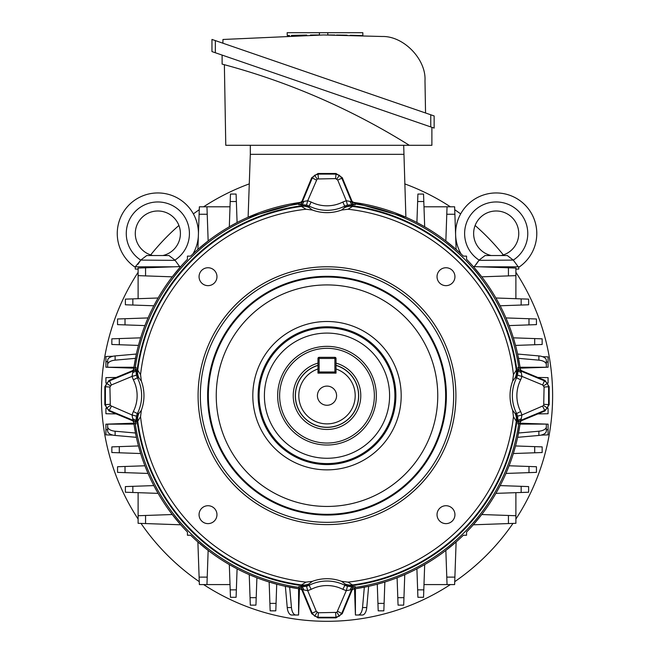 <?xml version="1.0" encoding="UTF-8"?>
<svg xmlns="http://www.w3.org/2000/svg" width="654" height="654" viewBox="0 0 654 654"><rect width="100%" height="100%" fill="white"/><g stroke="black" fill="none" stroke-linecap="round" stroke-linejoin="round"><path stroke-width="0.98" d="M317.975 363.133A33.779 33.779 0 0 0 327 429.465A33.779 33.779 0 0 0 336.025 363.133M336.025 365.423A31.58 31.58 0 0 1 327 427.266A31.58 31.58 0 0 1 317.975 365.423L317.975 373.123L336.025 373.123L336.025 365.423M317.411 395.686A9.589 9.589 0 0 0 327 405.267A9.589 9.589 0 0 0 336.589 395.686A9.589 9.589 0 0 0 327 386.097A9.589 9.589 0 0 0 317.411 395.686M317.975 358.466L317.975 368.97A28.196 28.196 0 0 0 304.257 412.347A28.196 28.196 0 0 0 349.743 412.347A28.196 28.196 0 0 0 336.025 368.97L336.025 358.466A1.128 1.128 0 0 0 334.897 357.337L319.103 357.337A1.128 1.128 0 0 0 317.975 358.466L319.103 358.466L319.103 372.003L334.897 372.003L334.897 358.466L319.103 358.466L319.103 357.337M317.975 372.003A1.128 1.128 0 0 0 319.103 373.123L319.103 372.003L317.975 372.003M334.897 373.123A1.128 1.128 0 0 0 336.025 372.003L334.897 372.003L334.897 373.123M453.655 395.686A126.655 126.655 0 0 0 327 269.031A126.655 126.655 0 0 0 200.345 395.686A126.655 126.655 0 0 0 327 522.342A126.655 126.655 0 0 0 453.655 395.686M198.088 395.686A128.912 128.912 0 0 1 327 266.775A128.912 128.912 0 0 1 455.912 395.686A128.912 128.912 0 0 1 327 524.598A128.912 128.912 0 0 1 198.088 395.686M327 443.052A47.366 47.366 0 0 0 374.366 395.686A47.366 47.366 0 0 0 327 348.312A47.366 47.366 0 0 0 279.634 395.686A47.366 47.366 0 0 0 327 443.052M327 276.315A119.371 119.371 0 0 1 446.371 395.686A119.371 119.371 0 0 1 327 515.058A119.371 119.371 0 0 1 207.629 395.686A119.371 119.371 0 0 1 327 276.315M305.974 209.239L301.453 206.402L301.224 204.612L298.788 204.759L298.461 204.007L301.96 201.268L302.295 202.021L312.13 178.272L314.623 175.239L318.384 174.095L335.616 174.095L339.377 175.239L341.87 178.272L337.701 179.997L335.616 178.607L317.133 178.983L307.715 200.721L311.157 202.037A35.12 35.12 0 0 0 342.843 202.037L346.285 200.721L347.462 205.07L344.879 206.059A39.624 39.624 0 0 1 309.121 206.059L309.146 207.547L312.391 210.024L305.974 209.239A187.633 187.633 0 0 0 140.553 374.652L141.346 381.078L138.861 377.832L137.373 377.808A39.624 39.624 0 0 1 137.373 413.565L138.861 413.541L141.346 410.295L140.553 416.712A187.633 187.633 0 0 0 305.974 582.134L312.391 581.341L309.146 583.826L309.121 585.305A39.624 39.624 0 0 1 344.879 585.305L344.854 583.826L341.609 581.341L348.026 582.134A187.633 187.633 0 0 0 513.447 416.712L512.654 410.295L515.139 413.541L516.627 413.565A39.624 39.624 0 0 1 516.627 377.808L515.139 377.832L512.654 381.078L513.447 374.652A187.633 187.633 0 0 0 348.026 209.239L341.609 210.024L345.14 207.146L342.843 202.037M301.96 201.268L311.737 177.675L317.983 173.498L336.017 173.498L335.616 178.607M311.737 177.675L316.299 179.997M520.649 379.835L516.627 377.808L517.616 375.224L521.966 376.402L520.649 379.835A35.12 35.12 0 0 0 520.649 411.529L521.966 414.971L543.695 405.554L544.079 387.07L542.689 384.985L544.414 380.816L547.447 383.309L548.592 387.07L548.592 404.303L547.447 408.055L544.414 410.548L520.658 420.391L521.41 420.718L518.679 424.225L517.927 423.898L518.066 421.454L516.284 421.233L513.447 416.712M544.079 404.303L549.18 404.695L545.003 410.949L521.41 420.718M348.026 582.134L352.547 584.962L352.776 586.752L355.212 586.613L355.539 587.357L352.04 590.096L351.705 589.344L341.87 613.092L339.377 616.133L335.616 617.27L318.384 617.27L314.623 616.133L312.13 613.092L316.299 611.367L318.384 612.765L336.867 612.381L346.285 590.652L342.843 589.336A35.12 35.12 0 0 0 311.157 589.336L307.715 590.652L306.538 586.295L309.121 585.305L311.157 589.336M352.04 590.096L342.263 613.689L336.017 617.866L317.983 617.866L318.384 612.765M342.263 613.689L337.701 611.367M140.553 416.712L137.716 421.233L135.934 421.454L136.073 423.898L135.321 424.225L132.59 420.718L133.342 420.391L109.586 410.548L106.553 408.055L105.408 404.303L105.408 387.07L106.553 383.309L109.586 380.816L111.311 384.985L109.921 387.07L110.305 405.554L132.034 414.971L133.351 411.529A35.12 35.12 0 0 0 133.351 379.835L132.034 376.402L136.384 375.224L137.373 377.808L133.351 379.835M132.59 420.718L108.997 410.949L104.82 404.695L104.82 386.669L109.921 387.07M108.997 410.949L111.311 406.387M298.461 204.007A193.788 193.788 0 0 0 135.321 367.147L136.073 367.474L135.934 369.911L137.716 370.131L140.553 374.652M513.447 374.652L516.284 370.131L518.066 369.911L517.927 367.474L518.679 367.147A193.788 193.788 0 0 0 355.539 204.007L355.212 204.759L352.776 204.612L352.547 206.402L348.026 209.239M437.036 276.699A8.952 8.952 0 0 0 445.987 285.651A8.952 8.952 0 0 0 454.939 276.699A8.952 8.952 0 0 0 445.987 267.748A8.952 8.952 0 0 0 437.036 276.699M199.061 276.699A8.952 8.952 0 0 0 208.013 285.651A8.952 8.952 0 0 0 216.964 276.699A8.952 8.952 0 0 0 208.013 267.748A8.952 8.952 0 0 0 199.061 276.699M199.061 514.673A8.952 8.952 0 0 0 208.013 523.625A8.952 8.952 0 0 0 216.964 514.673A8.952 8.952 0 0 0 208.013 505.722A8.952 8.952 0 0 0 199.061 514.673M437.036 514.673A8.952 8.952 0 0 0 445.987 523.625A8.952 8.952 0 0 0 454.939 514.673A8.952 8.952 0 0 0 445.987 505.722A8.952 8.952 0 0 0 437.036 514.673M355.539 587.357A193.788 193.788 0 0 0 518.679 424.225M135.321 424.225A193.788 193.788 0 0 0 298.461 587.357L298.788 586.613L301.224 586.752L301.453 584.962L305.974 582.134M336.017 173.498L342.263 177.675L352.04 201.268L355.539 204.007M341.609 210.024A41.954 41.954 0 0 1 312.391 210.024M518.679 367.147L521.41 370.646L545.003 380.424L549.18 386.669L549.18 404.695M317.983 617.866L311.737 613.689L301.96 590.096L298.461 587.357M104.82 386.669L108.997 380.424L132.59 370.646L135.321 367.147M512.654 410.295A41.954 41.954 0 0 1 512.654 381.078M312.391 581.341A41.954 41.954 0 0 1 341.609 581.341M141.346 381.078A41.954 41.954 0 0 1 141.346 410.295M515.139 413.541A13.538 13.342 142.3 0 1 516.284 421.233A191.001 191.001 0 0 1 352.547 584.962A13.538 13.342 -52.3 0 1 344.854 583.826M517.927 423.898A4.513 4.504 113.8 0 1 520.658 420.391L521.238 418.928A4.513 3.188 -174.3 0 0 518.066 421.454L517.616 416.14L516.627 413.565L520.649 411.529M344.854 207.547A13.538 13.342 52.3 0 1 352.547 206.402A191.001 191.001 0 0 1 516.284 370.131A13.538 13.342 37.7 0 1 515.139 377.832M517.616 375.224L518.066 369.911A4.513 3.188 174.3 0 0 521.238 372.437L520.658 370.982L544.414 380.816L545.003 380.424M337.701 179.997L346.285 200.721L350.25 201.44A4.513 3.188 -84.3 0 0 352.776 204.612L347.462 205.07M138.861 377.832A13.538 13.342 -37.7 0 1 137.716 370.131A191.001 191.001 0 0 1 301.453 206.402A13.538 13.342 -52.3 0 1 309.146 207.547M311.157 202.037L309.121 206.059L306.538 205.07L301.224 204.612A4.513 3.188 -95.7 0 0 303.75 201.44L307.715 200.721L306.538 205.07M111.311 384.985L132.034 376.402L132.762 372.437A4.513 3.188 -174.3 0 0 135.934 369.911L136.384 375.224M309.146 583.826A13.538 13.342 52.3 0 1 301.453 584.962A191.001 191.001 0 0 1 137.716 421.233A13.538 13.342 -142.3 0 1 138.861 413.541M133.351 411.529L137.373 413.565L136.384 416.14L135.934 421.454A4.513 3.188 174.3 0 0 132.762 418.928L132.034 414.971L136.384 416.14M316.299 611.367L307.715 590.652L303.75 589.924A4.513 3.188 95.7 0 0 301.224 586.752L306.538 586.295M342.843 589.336L344.879 585.305L347.462 586.295L352.776 586.752A4.513 3.188 84.3 0 0 350.25 589.924L346.285 590.652L347.462 586.295M132.762 418.928L133.342 420.391A4.513 4.504 -113.8 0 1 136.073 423.898M104.82 404.695L109.921 404.303M136.073 367.474A4.513 4.504 -66.2 0 1 133.342 370.982L132.762 372.437M350.25 589.924L351.705 589.344A4.513 4.504 156.2 0 1 355.212 586.613M336.017 617.866L335.616 612.765M298.788 586.613A4.513 4.504 -156.2 0 1 302.295 589.344L303.75 589.924M521.238 418.928L521.966 414.971L517.616 416.14M542.689 406.387L545.003 410.949M544.079 387.07L549.18 386.669M542.689 384.985L521.966 376.402L521.238 372.437M517.927 367.474A4.513 4.504 -113.8 0 0 520.658 370.982L521.41 370.646M303.75 201.44L302.295 202.021A4.513 4.504 -23.8 0 1 298.788 204.759M317.983 173.498L318.384 178.607M355.212 204.759A4.513 4.504 23.8 0 1 351.705 202.021L350.25 201.44M515.892 519.063A225.614 225.614 0 0 0 515.892 272.301M503.335 254.946A225.614 225.614 0 0 0 475.123 225.499M460.653 213.915A225.614 225.614 0 0 0 454.726 209.705M450.385 206.795A225.614 225.614 0 0 0 404.728 183.88M249.272 183.88A225.614 225.614 0 0 0 203.615 206.795M199.274 209.705A225.614 225.614 0 0 0 193.38 213.891M178.91 225.475A225.614 225.614 0 0 0 150.673 254.929M138.108 272.301A225.614 225.614 0 0 0 138.108 519.063M141.019 523.413A225.614 225.614 0 0 0 199.274 581.668M203.615 584.578A225.614 225.614 0 0 0 450.385 584.578M454.726 581.668A225.614 225.614 0 0 0 512.981 523.413M137.839 264.388L140.594 260.357L135.288 266.816L135.288 269.072L138.108 269.072M135.501 266.816L173.678 266.816M179.016 265.843L179.687 266.603M140.757 260.096L146.733 255.534L168.953 255.534L174.937 260.096A31.58 31.58 0 0 0 157.843 201.963A31.58 31.58 0 0 0 140.757 260.096L175.1 260.357L179.883 266.816M135.811 266.816L134.577 266.816A40.605 40.605 0 0 1 157.745 192.946A40.605 40.605 0 0 1 198.448 233.339A40.605 40.605 0 0 0 157.745 192.946A40.605 40.605 0 0 0 134.577 266.816L134.626 266.816M162.862 255.534A22.555 22.555 0 0 0 157.843 210.989A22.555 22.555 0 0 0 152.832 255.534L157.843 255.534M198.334 236.584A40.605 40.605 0 0 1 192.995 253.858M146.733 255.534L152.832 255.534A22.555 22.555 0 0 1 135.288 233.543M515.892 269.072L518.753 269.072L518.753 266.816L518.23 266.816L519.464 266.816L518.23 266.816L513.284 260.096L478.941 260.357L474.158 266.816M480.322 266.816L518.23 266.816L517.363 265.843M455.593 233.543A40.605 40.605 0 0 0 461.095 253.948A40.605 40.605 0 0 1 496.198 192.946A40.605 40.605 0 0 1 536.795 233.543A40.605 40.605 0 0 0 496.198 192.946A40.605 40.605 0 0 0 455.593 233.543A40.605 40.605 0 0 1 496.198 192.946A40.605 40.605 0 0 1 519.464 266.816M479.104 260.096L485.088 255.534L507.308 255.534L513.284 260.096A31.58 31.58 0 0 0 496.198 201.963A31.58 31.58 0 0 0 479.104 260.096L476.194 264.388M501.209 255.534A22.555 22.555 0 0 0 496.198 210.989A22.555 22.555 0 0 0 491.179 255.534L496.198 255.534M485.088 255.534L491.179 255.534A22.555 22.555 0 0 1 473.635 233.543M310.462 35.038L318.825 34.973M317.705 34.981L315.163 34.997M306.35 35.095L304.323 35.128M296.246 35.291L299.646 35.218M302.72 35.153L306.742 35.087M310.397 35.038L310.879 35.03M313.593 35.005L316.127 34.989M222.9 43.205L222.965 39.477L323.616 34.964L382.23 36.493C403.657 35.896 426.326 59.367 424.986 80.753L425.55 112.987M306.448 35.095L299.393 35.226M296.107 35.3L291.373 35.422M289.509 35.48L287.31 35.545M287.269 35.553L287.139 32.7L362.831 32.7L362.831 35.643L358.874 35.512M304.175 35.128L306.636 35.087M316.422 34.981L317.067 34.981M215.346 52.753L211.961 51.584L211.961 39.436L434.142 115.946L434.142 128.086L215.346 52.753L215.346 40.605M211.961 39.436L211.961 51.584M333.916 35.005L329.493 34.981M333.581 35.005L334.799 35.014M337.644 35.046L341.363 35.103M350.225 35.275L352.939 35.341M356.88 35.455L359.152 35.52M359.953 35.545L362.831 35.643M356.937 35.455L350.569 35.283M347.119 35.21L341.887 35.112M337.832 35.054L336.565 35.038M319.438 34.973L319.438 32.7M333.107 35.005L327.793 34.973L327.793 32.7M353.822 35.365L353.111 35.349M346.914 35.202L345.018 35.169M430.757 114.777L430.757 126.925L431.885 127.309L431.885 145.302L409.33 145.302A685.58 685.58 0 0 0 222.115 64.1L222.115 55.083M224.371 64.705L225.777 145.302L409.33 145.302M133.571 370.082A195.113 195.113 0 0 1 187.436 259.327L187.436 256.123L190.649 256.123A195.113 195.113 0 0 1 301.404 202.258L248.111 217.226L250.31 154.328L403.69 154.328L250.31 154.328L250.31 145.302M403.69 145.302L405.889 217.226L352.596 202.258A195.113 195.113 0 0 1 463.351 256.123L466.564 256.123L466.564 259.327A195.113 195.113 0 0 1 520.429 370.082M542.534 356.683L548.085 356.88L548.085 367.205L546.335 367.262L546.335 362.038L548.085 362.038M518.287 357.223L518.418 357.893M518.597 358.801L518.769 359.725M208.152 240.942L197.884 249.395L199.372 206.795L206.958 206.795L208.152 240.942M237.091 222.523L229.317 226.783L230.461 194.058L236.094 194.058L237.091 222.523M285.365 205.062L292.943 203.566M299.491 202.519L291.986 203.737M256.899 213.596L249.239 216.736M138.476 445.954L140.659 453.533L111.842 452.527L111.842 446.886L138.476 445.954M301.404 589.115A195.113 195.113 0 0 1 190.649 535.242L187.436 535.242L187.436 532.037A195.113 195.113 0 0 1 133.571 421.282M135.051 430.7L135.754 434.362M136.326 437.085L135.901 435.065M135.893 435.008L135.452 432.809M112.962 435.114L105.915 434.869L105.915 424.168L133.964 424.103L136.384 437.322L115.12 435.45A9.025 4.513 180 0 1 107.665 431.002L107.665 424.103L133.833 423.195M172.264 514.534L180.717 524.794L138.108 523.306L138.108 515.728L172.264 514.534M153.837 485.595L158.096 493.369L125.38 492.225L125.38 486.584L153.837 485.595M144.91 465.779L148.049 473.439L117.557 472.376L117.557 466.735L144.91 465.779M377.276 584.21L384.846 582.027L383.841 610.844L378.2 610.844L377.276 584.21M520.429 421.282A195.113 195.113 0 0 1 466.564 532.037L466.564 535.242L463.351 535.242A195.113 195.113 0 0 1 352.596 589.115M368.398 586.352L362.014 587.627M364.327 587.194L362.537 607.558A9.025 4.513 -90 0 1 358.09 615.013L355.424 615.013L355.424 588.714L368.635 586.303L366.763 607.558A9.025 4.513 90 0 1 362.324 615.013L358.09 615.013L362.324 615.013M445.848 550.423L456.116 541.97L454.628 584.578L447.042 584.578L445.848 550.423M416.909 568.849L424.683 564.582L423.539 597.306L417.906 597.306L416.909 568.849M397.101 577.768L404.761 574.637L403.69 605.13L398.057 605.13L397.101 577.768M140.659 337.832L138.476 345.41L111.842 344.478L111.842 338.837L140.659 337.832M180.717 266.57L172.264 276.83L138.108 275.636L138.108 268.058L180.717 266.57M158.096 297.995L153.837 305.778L125.38 304.78L125.38 299.14L158.096 297.995M136.384 354.043L133.964 367.262L107.665 367.262L107.665 360.362A9.025 4.513 0 0 1 115.12 355.923L136.384 354.043M135.533 358.114L135.893 356.34M135.901 356.299L136.057 355.555M136.065 355.523L136.326 354.288M148.049 317.926L144.91 325.586L117.557 324.629L117.557 318.988L148.049 317.926M269.154 582.027L276.724 584.21L275.8 610.844L270.159 610.844L269.154 582.027M197.884 541.97L208.152 550.423L206.958 584.578L199.372 584.578L197.884 541.97M229.317 564.582L237.091 568.849L236.094 597.306L230.461 597.306L229.317 564.582M291.986 587.627L289.796 587.218M289.428 587.145L285.602 586.352M298.576 615.013L291.676 615.013A9.025 4.513 -90 0 1 287.237 607.558L285.365 586.303L298.576 588.714L298.576 615.013L299.491 588.845M249.239 574.637L256.899 577.768L255.943 605.13L250.31 605.13L249.239 574.637M513.341 453.533L515.524 445.954L542.158 446.886L542.158 452.527L513.341 453.533M473.283 524.794L481.736 514.534L515.892 515.728L515.892 523.306L473.283 524.794M495.904 493.369L500.163 485.595L528.62 486.584L528.62 492.225L495.904 493.369M518.949 430.7L518.246 434.362M517.616 437.322L520.036 424.103L546.335 424.103L546.335 431.002A9.025 4.513 180 0 1 538.88 435.45L517.616 437.322M518.467 433.25L518.107 435.024M518.099 435.065L517.943 435.809M517.935 435.85L517.674 437.085M505.951 473.439L509.09 465.779L536.444 466.735L536.444 472.376L505.951 473.439M515.524 345.41L513.341 337.832L542.158 338.837L542.158 344.478L515.524 345.41M518.254 357.084L518.172 356.643L518.254 357.084M517.674 354.288L518.949 360.665M546.335 367.262L520.036 367.262L517.616 354.043L538.88 355.923A9.025 4.513 0 0 1 546.335 360.362L546.335 367.262L520.167 368.177M518.573 358.686L518.434 357.959M481.736 276.83L473.283 266.57L515.892 268.058L515.892 275.636L481.736 276.83M500.163 305.778L495.904 297.995L528.62 299.14L528.62 304.78L500.163 305.778M509.09 325.586L505.951 317.926L536.444 318.988L536.444 324.629L509.09 325.586M404.761 216.736L397.101 213.596M456.116 249.395L445.848 240.942L447.042 206.795L454.628 206.795L456.116 249.395M424.683 226.783L416.909 222.523L417.906 194.058L423.539 194.058L424.683 226.783M361.057 203.566L368.635 205.062M362.014 203.737L354.509 202.519M230.012 206.795L206.958 206.795M138.108 275.636L138.108 298.698M138.108 492.666L138.108 515.728M206.958 584.578L230.012 584.578M423.988 584.578L447.042 584.578M515.892 515.728L515.892 492.666M515.892 298.698L515.892 275.636M447.042 206.795L423.988 206.795M112.962 356.258L105.915 356.504L105.915 367.205L133.833 368.177M355.424 615.013L354.509 588.845M541.038 435.114L548.085 434.869L548.085 424.168L520.167 423.195M546.335 364.597A9.025 4.513 180 0 0 538.88 360.15L518.508 358.351M518.508 433.013L538.88 431.215A9.025 4.513 0 0 0 546.335 426.776M289.673 587.194L291.463 607.558A9.025 4.513 90 0 0 295.91 615.013M107.665 426.776A9.025 4.513 0 0 0 115.12 431.215L135.492 433.013M135.492 358.351L115.12 360.15A9.025 4.513 180 0 0 107.665 364.597M548.085 408.39L548.085 413.729L537.858 413.908M537.858 377.456L548.085 377.636L548.085 382.974M105.915 382.974L105.915 377.636L116.142 377.456M116.142 413.908L105.915 413.729L105.915 408.39M317.975 365.3A31.694 31.694 0 0 0 327 427.373A31.694 31.694 0 0 0 336.025 365.3M334.897 357.337L334.897 358.466L336.025 358.466M327 514.322A118.644 118.644 0 0 0 445.644 395.686A118.644 118.644 0 0 0 327 277.043A118.644 118.644 0 0 0 208.356 395.686A118.644 118.644 0 0 0 327 514.322M327 506.441A110.755 110.755 0 0 0 437.755 395.686A110.755 110.755 0 0 0 327 284.923A110.755 110.755 0 0 0 216.245 395.686A110.755 110.755 0 0 0 327 506.441M327 321.498A74.188 74.188 0 0 1 401.188 395.686A74.188 74.188 0 0 1 327 469.866A74.188 74.188 0 0 1 252.812 395.686A74.188 74.188 0 0 1 327 321.498M327 464.569A68.883 68.883 0 0 0 395.883 395.686A68.883 68.883 0 0 0 327 326.796A68.883 68.883 0 0 0 258.117 395.686A68.883 68.883 0 0 0 327 464.569M327 463.58A67.893 67.893 0 0 1 259.107 395.686A67.893 67.893 0 0 1 327 327.793A67.893 67.893 0 0 1 394.893 395.686A67.893 67.893 0 0 1 327 463.58M327 333.09A62.596 62.596 0 0 0 264.404 395.686A62.596 62.596 0 0 0 327 458.274A62.596 62.596 0 0 0 389.596 395.686A62.596 62.596 0 0 0 327 333.09M327 445.022A49.336 49.336 0 0 1 277.664 395.686A49.336 49.336 0 0 1 327 346.35A49.336 49.336 0 0 1 376.336 395.686A49.336 49.336 0 0 1 327 445.022M336.867 178.983L339.377 175.239M317.133 178.983L314.623 175.239M543.695 385.811L547.447 383.309M543.695 405.554L547.447 408.055M317.133 612.381L314.623 616.133M336.867 612.381L339.377 616.133M110.305 385.811L106.553 383.309M110.305 405.554L106.553 408.055M515.54 413.827A13.538 13.521 80.7 0 1 516.832 421.691A191.597 191.597 0 0 1 353.005 585.51A13.538 13.521 9.3 0 1 345.14 584.218M308.86 584.218A13.538 13.521 -9.3 0 1 300.995 585.51A191.597 191.597 0 0 1 137.168 421.691A13.538 13.521 -80.7 0 1 138.46 413.827M138.46 377.538A13.538 13.521 -99.3 0 1 137.168 369.673A191.597 191.597 0 0 1 300.995 205.855A13.538 13.521 9.3 0 1 308.86 207.146M345.14 207.146A13.538 13.521 -9.3 0 1 353.005 205.855A191.597 191.597 0 0 1 516.832 369.673A13.538 13.521 99.3 0 1 515.54 377.538M342.263 177.675L341.87 178.272L351.705 202.021L352.04 201.268M311.737 613.689L312.13 613.092L302.295 589.344L301.96 590.096M108.997 380.424L109.586 380.816L133.342 370.982L132.59 370.646M548.085 429.711L546.335 429.711M105.915 429.711L107.665 429.711M105.915 361.662L107.665 361.662M423.8 201.514L417.644 201.514M115.12 355.923L115.12 360.15M538.88 435.45L538.88 431.215M287.237 607.558L291.463 607.558M115.12 431.215L115.12 435.45M362.537 607.558L366.763 607.558M538.88 360.15L538.88 355.923M521.164 492.487L521.164 486.323M236.356 201.514L230.2 201.514M132.836 298.878L132.836 305.042M132.836 486.323L132.836 492.487M230.2 589.851L236.356 589.851M417.644 589.851L423.8 589.851M521.164 305.042L521.164 298.878M454.89 214.25L446.78 214.25M207.22 214.25L199.11 214.25M145.564 267.797L145.564 275.898M145.564 515.466L145.564 523.568M199.11 577.122L207.22 577.122M446.78 577.122L454.89 577.122M508.436 523.568L508.436 515.466M508.436 275.898L508.436 267.797M534.702 344.74L534.702 338.584M528.988 324.891L528.988 318.735M534.702 452.789L534.702 446.625M528.988 472.638L528.988 466.474M269.898 603.389L276.053 603.389M250.049 597.674L256.204 597.674M119.298 338.584L119.298 344.74M125.012 318.735L125.012 324.891M377.947 603.389L384.102 603.389M397.796 597.674L403.951 597.674M119.298 446.625L119.298 452.789M125.012 466.474L125.012 472.638"/></g></svg>
